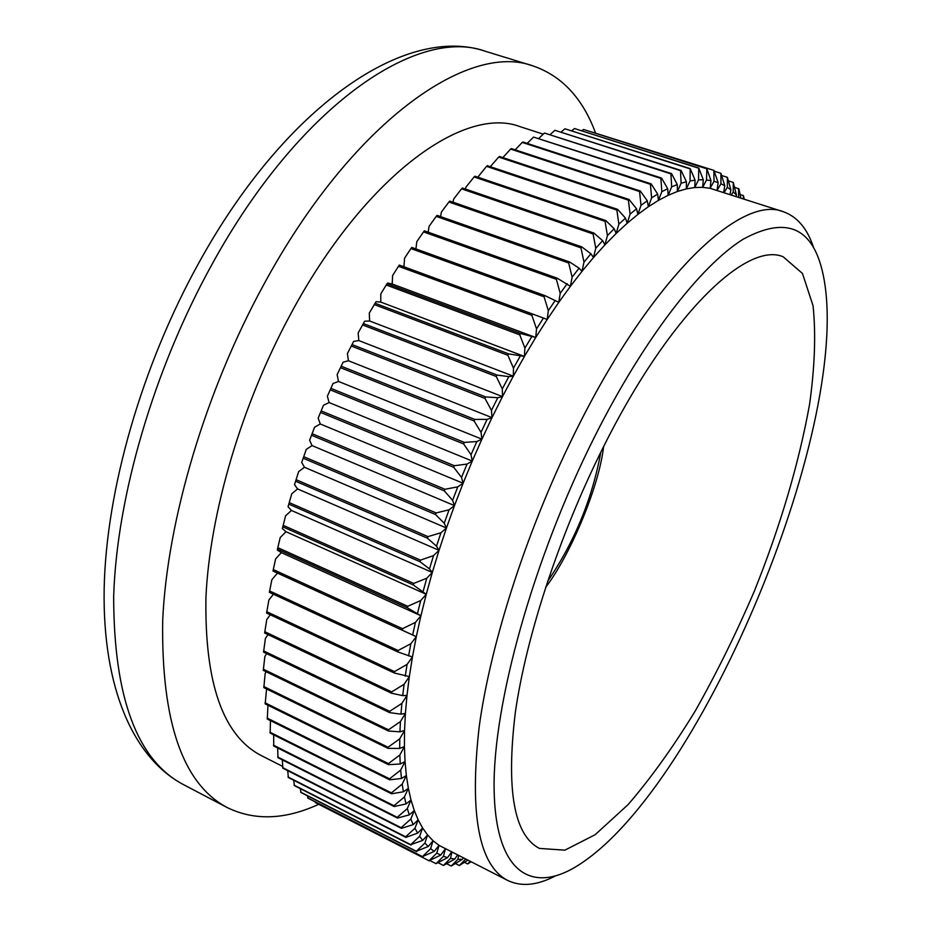 <?xml version="1.0" encoding="UTF-8"?>
<svg xmlns="http://www.w3.org/2000/svg" width="931" height="931" viewBox="0 0 931 931"><rect width="100%" height="100%" fill="white"/><g stroke="black" fill="none" stroke-linecap="round" stroke-linejoin="round"><path stroke-width="1.4" d="M471.016 861.862L467.653 863.945L470.143 861.431M464.546 862.362L467.653 863.945M467.769 860.221L459.297 865.539L465.651 859.15M455.573 863.642L459.297 865.539M463.277 857.94L462.37 859.348L451.221 866.051L457.877 859.313L458.646 855.601M457.877 859.313L462.37 859.348M446.833 863.805L451.221 866.051M457.517 855.019L454.794 859.057L443.459 865.434L450.488 858.37L451.931 852.191M450.488 858.37L454.794 859.057M438.338 862.828L443.459 865.434M451.558 852.005L447.543 857.649L436.045 863.689L443.459 856.299L445.39 848.874M443.459 856.299L447.543 857.649M430.122 860.651L436.045 863.689M445.367 848.863L440.677 855.112L429.028 860.756L436.825 853.075L439.025 845.36L507.779 880.493C478.743 865.446 469.236 814.066 479.244 726.343C491.103 639.888 528.692 524.525 578.291 426.154C653.283 276.263 741.355 194.137 783.297 211.721C797.332 216.655 807.48 228.747 813.741 247.995M436.825 853.075L440.677 855.112M315.05 801.777L429.028 860.756M439.025 845.36L434.218 851.4L422.441 856.613L430.622 848.676L433.078 840.751L439.025 845.36M430.622 848.676L434.218 851.4M307.381 795.772L308.149 798.239L422.872 856.927M307.661 797.902L422.441 856.613M433.078 840.751L428.202 846.512L416.32 851.26L424.885 843.079L427.597 834.967L433.078 840.751M424.885 843.079L428.202 846.512M300.236 788.592L301.062 792.549L416.716 851.656M300.608 792.118L416.32 851.26M427.597 834.967L422.662 840.425L410.711 844.661L419.648 836.282L422.616 828.008L427.597 834.967M419.648 836.282L422.662 840.425M293.661 780.225L294.464 785.648L411.06 845.139M294.033 785.147L410.711 844.661M422.616 828.008L417.647 833.117L405.951 837.365L405.625 836.806L414.947 828.264L418.17 819.862L422.616 828.008M414.947 828.264L417.647 833.117M287.679 770.659L288.389 777.548L405.951 837.365M288.005 776.966L405.625 836.806M418.17 819.862L413.178 824.61L401.401 828.346L401.121 827.694L410.827 819.036L414.295 810.529L418.17 819.862M410.827 819.036L413.178 824.61M282.337 759.905L282.884 768.238L401.401 828.346M282.535 767.563L401.121 827.694M414.295 810.529L409.291 814.869L397.479 818.07L397.234 817.337L407.301 808.585L411.013 800.02L414.295 810.529M407.301 808.585L409.291 814.869M277.659 747.965L277.985 757.706L397.479 818.07M277.682 756.961L397.234 817.337M411.013 800.02L406.032 803.93L394.185 806.537L393.988 805.722L404.415 796.936L408.36 788.348L411.013 800.02M404.415 796.936L406.032 803.93M273.679 734.85L273.737 745.987L394.185 806.537M273.481 745.161L393.988 805.722M408.36 788.348L403.414 791.792L391.567 793.782L391.416 792.886L402.192 784.111L406.358 775.511L408.36 788.348M402.192 784.111L403.414 791.792M270.444 720.606L270.165 733.093L391.567 793.782M269.955 732.197L391.416 792.886M406.358 775.511L401.47 778.479L389.658 779.806L389.565 778.828L400.656 770.112L405.043 761.57L406.358 775.511M400.656 770.112L401.47 778.479M267.953 705.244L267.302 719.046L389.658 779.806M267.139 718.069L389.565 778.828M405.043 761.57L400.237 764.014L388.483 764.665L388.436 763.606L399.841 755.006L404.426 746.546L405.043 761.57M399.841 755.006L400.237 764.014M266.569 688.963L265.184 703.883L388.483 764.665M265.067 702.824L388.436 763.606M404.426 746.546L399.713 748.443L388.064 748.373L388.064 747.244L399.76 738.807L404.543 730.474L404.426 746.546M399.76 738.807L399.713 748.443M266.196 671.775L265.149 673.497L263.845 687.637L388.064 748.373M263.776 686.508L388.064 747.244M404.543 730.474L399.946 731.824L388.425 730.998L388.471 729.799L400.435 721.583L405.392 713.425L404.543 730.474M400.435 721.583L399.946 731.824M266.673 653.632L264.881 656.402L263.287 670.367L388.425 730.998M263.287 669.18L388.471 729.799M405.392 713.425L400.947 714.182L389.565 712.599L389.67 711.331L401.889 703.382L406.987 695.445L405.392 713.425M401.889 703.382L400.947 714.182M268.023 634.605L265.416 638.41L263.554 652.131L389.565 712.599M263.601 650.885L389.67 711.331M406.987 695.445L402.704 695.608L391.509 693.234L391.672 691.908L404.101 684.285L409.337 676.604L406.987 695.445M404.101 684.285L402.704 695.608M270.269 614.774L266.743 619.581L264.648 632.999L391.509 693.234M264.753 631.695L391.672 691.908M409.337 676.604L394.267 672.985L394.488 671.6L407.103 664.362L412.445 656.983L409.337 676.604M407.103 664.362L405.241 676.162M273.423 594.234L268.896 599.995L266.58 613.04L394.267 672.985M266.743 611.69L394.488 671.6M412.445 656.983L397.84 651.933L398.107 650.501L410.874 643.693L416.308 636.664L412.445 656.983M410.874 643.693L408.569 655.924M288.051 506.755L291.752 493.802L288.051 506.755L291.415 510.444L285.608 515.809L282.349 528.61L285.992 531.717L280.231 537.536L277.45 549.127L277.438 550.116L281.337 552.63L275.634 558.868L272.992 571.017L277.461 573.1L271.864 579.722L269.362 592.349L397.84 651.933M269.583 590.941L398.107 650.501M416.308 636.664L402.204 630.171L402.529 628.693L415.424 622.385L420.917 615.74L416.308 636.664L277.461 573.1M415.424 622.385L412.654 634.977M272.992 571.017L402.204 630.171M273.26 569.563L402.529 628.693M420.917 615.74L407.371 607.815L407.743 606.302L420.719 600.53L426.258 594.304L420.917 615.74L281.337 552.63M420.719 600.53L417.519 613.424M277.45 549.127L407.371 607.815M277.787 547.649L407.743 606.302M426.258 594.304L413.317 584.947L413.736 583.411L426.77 578.232L432.31 572.46L426.258 594.304L285.992 531.717M426.77 578.232L423.128 591.371M282.745 526.806L413.317 584.947M283.129 525.293L413.736 583.411M432.31 572.46L429.47 568.922L420.009 561.707L420.486 560.136L433.52 555.598L439.048 550.326L432.31 572.46L291.415 510.444M433.52 555.598L429.47 568.922M288.843 504.137L420.009 561.707M289.285 502.624L420.486 560.136M294.51 484.667L298.653 471.633L294.51 484.667L297.571 488.926L291.752 493.802M439.048 550.326L436.511 546.183L427.434 538.188L427.957 536.617L440.968 532.741L446.449 528.005L439.048 550.326L297.571 488.926M440.968 532.741L436.511 546.183M295.732 481.257L427.434 538.188M296.221 479.733L427.957 536.617M301.714 462.451L306.276 449.394L301.714 462.451L304.46 467.269L298.653 471.633M446.449 528.005L444.227 523.28L435.557 514.529L436.115 512.946L449.068 509.792L454.479 505.614L446.449 528.005L304.46 467.269M449.068 509.792L444.227 523.28M303.366 458.285L435.557 514.529M303.902 456.749L436.115 512.946M309.616 440.235L314.573 427.224L309.616 440.235L312.036 445.588L306.276 449.394M454.479 505.614L452.582 500.319L444.32 490.858L444.925 489.275L457.773 486.855L463.103 483.259L454.479 505.614L312.036 445.588M457.773 486.855L452.582 500.319M311.722 435.324L444.32 490.858M312.304 433.788L444.925 489.275M318.181 418.124L323.499 405.229L318.181 418.124L320.264 423.977L314.573 427.224M463.103 483.259L461.532 477.428L453.7 467.281L454.351 465.709L467.048 464.069L472.261 461.066L463.103 483.259L320.264 423.977M467.048 464.069L461.532 477.428M320.741 412.503L453.7 467.281M321.37 410.99L454.351 465.709M327.363 396.234L333.03 383.514L327.363 396.234L329.109 402.564L323.499 405.229M472.261 461.066L471.028 454.735L463.638 443.936L464.325 442.388L476.847 441.538L481.909 439.153L472.261 461.066L329.109 402.564M476.847 441.538L471.028 454.735M330.4 389.938L463.638 443.936M331.075 388.436L464.325 442.388M337.127 374.669L343.097 362.206L337.127 374.669L338.512 381.454L333.03 383.514M481.909 439.153L481.024 432.345L474.088 420.952L474.798 419.427L487.111 419.381L492.01 417.623L481.909 439.153L338.512 381.454M487.111 419.381L481.024 432.345M340.641 367.745L474.088 420.952M341.34 366.279L474.798 419.427M347.403 353.547L353.664 341.398L347.403 353.547L348.438 360.751L343.097 362.206M492.01 417.623L491.475 410.373L484.981 398.433L485.726 396.943L497.794 397.712L502.496 396.594L492.01 417.623L348.438 360.751M497.794 397.712L491.475 410.373M351.394 346.053L484.981 398.433M352.139 344.621L485.726 396.943M358.144 332.984L364.649 321.195L358.144 332.984L358.819 340.56L353.664 341.398M502.496 396.594L502.298 388.937L496.27 376.508L497.038 375.065L508.826 376.636L513.318 376.159L502.496 396.594L358.819 340.56M508.826 376.636L502.298 388.937M362.625 324.954L496.27 376.508M363.393 323.569L497.038 375.065M398.456 266.278L531.857 315.318L532.672 314.05L399.283 265.067L392.591 275.564L392.219 284.013L387.692 283.024L387.028 283.699L380.802 293.893L380.779 302.098L376.019 301.714L369.293 313.072L369.619 320.974L364.649 321.195M513.318 376.159L513.458 368.152L507.884 355.27L508.675 353.885L524.421 356.433L513.318 376.159L369.619 320.974M520.15 356.282L513.458 368.152M374.25 304.565L507.884 355.27M375.042 303.227L508.675 353.885M524.421 356.433L524.898 348.101L519.766 334.846L520.569 333.519L535.732 337.499L524.421 356.433L380.779 302.098M531.717 336.719L524.898 348.101M386.214 284.979L519.766 334.846M387.028 283.699L520.569 333.519M532.672 314.05L547.207 319.449L535.732 337.499L536.535 328.899L531.857 315.318M543.448 318.041L536.535 328.899M547.207 319.449L548.324 310.617L544.076 296.791L544.891 295.581L558.786 302.354L547.207 319.449M555.295 300.352L548.324 310.617M544.891 295.581L411.758 247.413L410.92 248.565L544.076 296.791M410.92 248.565L404.601 258.155L403.903 266.755M558.786 302.354L560.206 293.346L556.377 279.312L557.192 278.183L570.4 286.294L558.786 302.354M567.2 283.699L560.206 293.346M557.192 278.183L424.361 230.83L423.512 231.9L556.377 279.312M423.512 231.9L416.785 241.734L415.936 248.938M570.4 286.294L572.111 277.159L568.678 262.984L569.504 261.937L579.094 268.163L582.003 271.328L570.4 286.294M579.094 268.163L572.111 277.159M569.504 261.937L437.046 215.364L436.197 216.364L568.678 262.984M436.197 216.364L429.063 226.373L428.179 232.191M582.003 271.328L583.993 262.1L580.944 247.844L581.759 246.878L590.929 253.802L593.524 257.503L582.003 271.328M590.929 253.802L583.993 262.1M581.759 246.878L449.743 201.073L448.893 201.992L580.944 247.844M448.893 201.992L441.375 212.117L440.561 216.597M593.524 257.503L595.77 248.228L593.094 233.96L593.897 233.076L602.636 240.652L604.929 244.865L593.524 257.503M602.636 240.652L595.77 248.228M593.897 233.076L462.393 188.004L461.555 188.842L593.094 233.96M461.555 188.842L453.676 199.036L453.001 202.202M604.929 244.865L607.419 235.59L605.08 221.357L605.872 220.566L614.169 228.747L616.159 233.448L604.929 244.865M614.169 228.747L607.419 235.59M605.872 220.566L474.95 176.203L474.112 176.948L605.08 221.357M474.112 176.948L465.907 187.154L465.442 189.051M616.159 233.448L618.871 224.208L616.857 210.069L617.637 209.37L625.492 218.122L627.168 223.277L616.159 233.448M625.492 218.122L618.871 224.208M617.637 209.37L487.332 165.695L486.517 166.358L616.857 210.069M486.517 166.358L477.812 177.181M627.168 223.277L630.089 214.118L628.367 200.13L629.123 199.513L636.536 208.8L637.91 214.374L627.168 223.277M636.536 208.8L630.089 214.118M629.123 199.513L499.505 156.489L498.702 157.06L628.367 200.13M498.702 157.06L490.288 166.684M637.91 214.374L641.005 205.332L639.562 191.542L640.295 191.006L647.278 200.782L648.348 206.74L637.91 214.374M647.278 200.782L641.005 205.332M640.295 191.006L511.422 148.599L510.63 149.076L639.562 191.542M510.63 149.076L502.856 157.595M648.348 206.74L651.607 197.861L650.408 184.303L651.13 183.861L657.67 194.079L658.438 200.386L648.348 206.74M657.67 194.079L651.607 197.861M651.13 183.861L523.024 142.024L522.256 142.42L650.408 184.303M522.256 142.42L515.18 149.833M658.438 200.386L661.848 191.693L660.87 178.415L661.557 178.065L667.678 188.679L668.155 195.301L658.438 200.386M667.678 188.679L661.848 191.693M661.557 178.065L533.533 137.078L660.87 178.415M533.533 137.078L527.214 143.397M668.155 195.301L671.682 186.828L670.914 173.864L671.565 173.608L677.268 184.571L677.454 191.472L668.155 195.301M677.268 184.571L671.682 186.828M671.565 173.608L544.426 133.04L670.914 173.864M544.426 133.04L538.933 138.288M677.454 191.472L681.096 183.256L680.503 170.641L681.12 170.478L686.415 181.743L686.333 188.888L677.454 191.472M686.415 181.743L681.096 183.256M681.12 170.478L554.899 130.293L680.503 170.641M554.899 130.293L550.279 134.483M686.333 188.888L690.057 180.94L690.197 168.627L695.096 180.16L694.747 187.515L686.333 188.888M695.096 180.16L690.057 180.94M690.197 168.627L564.931 128.792L689.615 168.709M564.931 128.792L561.242 131.969M694.747 187.515L698.529 179.869L698.774 168.057L703.289 179.799L702.672 187.34L694.747 187.515M703.289 179.799L698.529 179.869M698.774 168.057L574.474 128.536L698.227 168.057M574.474 128.536L571.785 130.724M702.672 187.34L706.524 179.997L706.838 168.709L710.97 180.626L710.12 188.318L702.672 187.34M710.97 180.626L706.524 179.997M706.838 168.709L583.528 129.467L706.315 168.627M583.528 129.467L581.887 130.724M783.297 211.721L710.12 188.318L713.996 181.312L713.879 170.385L718.138 182.604L717.068 190.32M718.138 182.604L713.996 181.312M591.534 131.934L713.879 170.385M717.103 190.331L720.943 183.756L720.897 173.306L724.784 185.7L723.666 192.449M724.784 185.7L720.943 183.756M714.601 171.304L720.897 173.306M724.085 192.589L727.367 187.282L727.355 177.332L730.893 189.854L729.997 194.498M730.893 189.854L727.367 187.282M721.932 175.598L727.355 177.332M731.266 194.905L733.244 191.879L733.267 182.429L736.444 195.044L736.142 196.488M736.444 195.044L733.244 191.879M728.612 180.94L733.267 182.429M734.664 187.271L738.946 188.97L740.808 197.989M738.586 197.279L738.609 188.528M740.098 194.544L743.392 195.603L744.241 199.106M743.392 198.827L743.392 195.603M602.706 448.37C559.275 535.174 526.155 636.432 515.309 712.599C505.975 790.023 514.005 835.293 539.398 848.409L564.884 850.166L595.165 834.7L628.157 804.535C650.862 778.176 673.206 747.011 695.201 711.051C716.579 673.171 736.316 633.138 754.413 590.964C780.434 525.98 798.821 463.731 809.598 404.194C814.811 366.651 815.975 333.845 813.066 305.775L802.464 273.47L783.146 256.77C746.348 240.989 668.609 315.574 602.706 448.37M594.746 436.476C533.021 559.077 492.767 705.035 494.105 789.104C495.339 873.662 532.195 894.831 578.71 864.969C703.72 785.45 855.426 417.204 822.713 272.702C812.426 226.955 785.811 215.852 742.857 239.407C700.426 266.033 643.868 338.803 594.746 436.476M554.934 876.187C536.931 885.451 521.22 886.882 507.779 880.493M543.262 134.157L520.208 126.709C464.232 105.005 364.556 176.134 290.681 313.98C241.664 404.496 209.754 513.028 205.949 597.155C204.517 682.912 222.928 735.688 261.157 755.518L282.5 766.329M595.421 132.633C582.503 98.011 561.672 75.772 532.939 65.903C467.862 41.569 351.383 122.624 263.741 284.607C205.227 391.695 167.126 520.906 162.692 620.512C161.226 721.793 182.779 784.17 227.362 807.643C254.698 820.886 285.154 819.769 318.716 804.291M392.219 284.013L535.732 337.499M183.349 784.554C133.098 757.846 102.515 687.474 104.156 589.102C105.994 490.451 141.71 365.778 199.094 262.414C284.956 106.6 405.369 24.02 485.435 51.298C417.728 26.243 299.165 105.18 211.861 264.625C153.522 370.049 116.561 497.736 113.663 596.771C113.838 697.552 137.066 760.15 183.349 784.554L227.362 807.643M547.603 581.34C574.485 542.028 592.232 498.958 600.832 452.117M315.423 802.615L429.261 860.861M485.435 51.298L532.939 65.903M603.637 446.508C598.517 490.032 567.98 558.763 545.636 587.298"/></g></svg>
